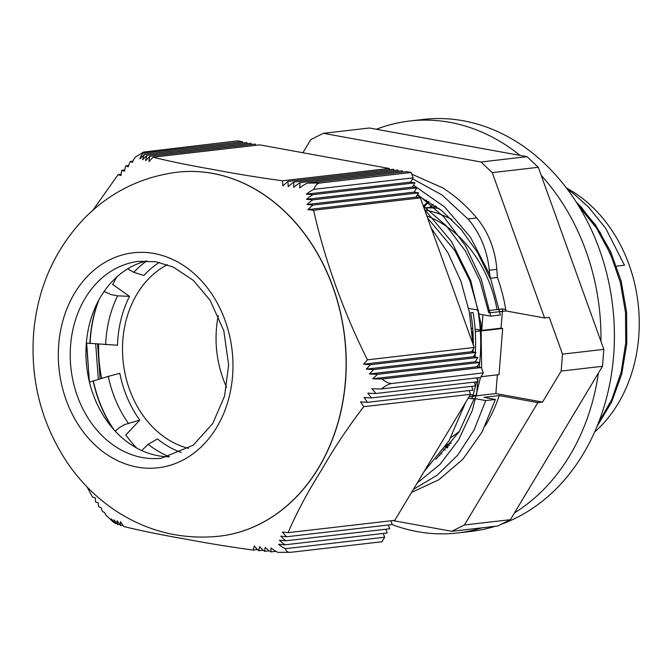 <?xml version="1.0" encoding="UTF-8"?>
<svg xmlns="http://www.w3.org/2000/svg" width="672" height="672" viewBox="0 0 672 672"><rect width="100%" height="100%" fill="white"/><g stroke="black" fill="none" stroke-linecap="round" stroke-linejoin="round"><path stroke-width="1.01" d="M473.281 344.988A140.322 112.837 83.4 0 0 470.728 312.732L473.029 312.463A140.322 112.837 83.4 0 1 475.096 329.011A140.322 112.837 83.4 0 1 475.306 352.363M473.172 349.154A140.322 112.837 83.4 0 1 473.038 351.952M469.056 396.682L476.952 395.766A140.322 112.837 83.4 0 1 476.91 395.867L468.997 396.782M475.213 353.766A140.322 112.837 83.4 0 1 474.97 356.992M468.199 398.118L471.761 398.765A149.52 120.229 -96.6 0 0 475.524 385.896A149.52 120.229 -96.6 0 0 476.482 381.864M477.095 378.983A149.52 120.229 -96.6 0 0 477.33 377.832M479.111 367.105A149.52 120.229 -96.6 0 0 478.464 314.135L479.111 314.059A8490.569 1198.42 -175.5 0 1 490.711 316.151L500.38 315.034L489.443 274.1L470.459 237.224L444.562 206.934L413.524 185.245M472.424 335.992L472.752 331.817L472.088 331.691M470.333 394.565L476.952 395.766M490.14 312.673L491.341 312.539A149.52 120.229 83.4 0 1 491.358 312.648L505.982 310.951L544.58 317.974L549.293 317.428L562.506 354.144L561.17 371.07L542.573 402.058L495.869 393.565L476.902 395.758M542.573 402.058L537.86 402.604L499.271 395.581L483.949 397.354A8479.657 1196.882 4.5 0 0 495.39 399.462L485.722 400.579A8479.657 1196.882 -175.5 0 1 474.281 398.471L471.761 398.765M424.519 209.479L451.475 241.508L470.753 280.636L481.043 323.921L481.614 368.155M480.472 377.471L472.374 410.374L458.657 439.824L439.975 464.411L417.228 482.983M431.18 227.984L448.165 253.21L461.042 281.635L469.367 312.161L472.802 343.661M472.895 349.608L472.886 351.926M465.612 402.419L448.946 441.017L424.082 471.576M417.614 194.452L443.839 216.913L465.469 245.742L481.345 279.443L490.711 316.151M495.39 399.462L482.093 431.978L462.907 459.186L438.942 479.699L411.558 492.433M423.259 205.96L446.342 225.876L465.545 251.185L479.884 280.669L488.754 312.833M479.111 314.059L469.854 280.837L454.776 250.522L427.636 218.131M411.818 174.182L442.529 187.799A163.321 131.326 83.4 0 1 476.725 217.972A77.96 62.689 83.4 0 1 496.818 269.346L497.423 277.444A149.52 120.229 83.4 0 1 505.982 310.951M497.423 277.444L490.056 278.3L477.54 252.445L461.278 229.656L441.941 210.764L417.22 195.115M435.809 459.43L459.312 431.55L474.281 398.479M485.722 400.579L474.071 429.996L457.59 455.255L437.044 475.314L413.398 489.359M491.358 312.648L490.09 312.413M489.728 310.414L502.564 308.935L501.043 328.163L482.068 330.364M505.747 309.515L502.564 308.935M475.104 329.095L483.336 330.7L502.673 328.465L501.043 328.163M502.673 328.465L499.019 374.623L481.06 376.706M497.356 374.816L495.869 393.565M566.387 187.958A140.717 113.148 83.4 0 1 638.098 303.341A140.717 113.148 83.4 0 1 594.611 432.037M448.241 445.368L449.576 445.208A119.28 95.911 83.4 0 1 448.241 445.368A119.28 95.911 83.4 0 1 446.099 445.586M424.024 208.093A119.28 95.911 83.4 0 1 438.976 208.429M613.729 261.727L600.13 232.487L581.641 207.598L576.282 202.146M567.294 189.168L574.736 194.645L588.596 207.169L605.682 228.287L624.464 265.238L615.409 266.288M435.498 205.867L434.498 206.816M428.719 201.365L423.268 205.993M445.25 446.872L447.208 448.022M440.622 453.407L441.714 453.919M425.788 203.784L423.436 206.472M445.822 446.006L447.686 447.46M598.273 423.318L611.839 399.328L621.138 372.154L625.741 342.846L625.514 312.589L620.382 282.601L610.562 254.041L596.45 228.068L578.533 205.741M428.896 201.474L423.738 207.312M446.527 445.544L448.199 446.863M597.005 426.468L611.638 402.058L621.734 374.086L626.783 343.72L626.615 312.295L621.155 281.156L610.655 251.622L595.56 224.994L576.442 202.398M440.807 453.163L441.798 453.827M439.925 455.675L439.144 455.339M445.351 450.097L443.68 449.182M425.956 200.491L426.544 200.054M429.887 207.346L433.205 204.271M476.725 217.972L468.065 218.971C480.186 233.302 487.259 250.387 489.292 270.22L490.056 278.3M398.236 171.083L398.933 171.2M402.578 171.889L403.133 172.007M412.583 178.786L442.05 195.006L467.964 219.03M499.271 395.581A149.52 120.229 83.4 0 1 485.268 425.804M483.344 330.59L475.272 331.523M472.744 328.667L471.769 328.49M476.54 395.69L477.649 381.73M477.725 380.73L477.96 377.765M491.341 312.539L490.073 312.304M478.363 310.178L468.619 308.406M481.715 330.296L482.941 314.756M544.58 317.974L492.248 172.628L538.289 167.303L603.834 349.364L562.506 354.144M492.248 172.628L480.992 161.994L323.366 133.325L310.766 139.616L302.896 152.737M392.776 520.565L451.786 531.3L464.386 525L537.86 402.604M323.366 133.325L369.407 127.999L527.033 156.668L480.992 161.994M527.033 156.668L538.289 167.303M561.17 371.07L602.498 366.29L510.426 519.674L464.386 525M603.834 349.364L602.498 366.29M451.786 531.3L497.826 525.974L510.426 519.674M127.63 268.884L133.736 272.303L143.867 275.453A102.908 82.748 83.4 0 1 159.281 262.382M181.264 452.5A102.908 82.748 83.4 0 1 157.433 438.934A15422.148 6563.609 -56.6 0 1 148.176 444.326L141.725 450.559M115.206 431.164L119.44 427.56L124.421 424.645L139.776 420.118A102.908 82.748 83.4 0 1 119.843 373.321A15422.148 614.888 -16.5 0 1 108.31 376.379L89.443 382.141M139.776 420.118L125.63 435.238M112.459 284.34L129.511 296.36A15422.148 6200.754 21.2 0 0 117.617 295.84L110.821 294.512L104.118 291.438M86.344 343.09L117.516 345.232A102.908 82.748 83.4 0 1 129.511 296.36M218.291 315.521A96.667 77.734 -96.6 0 0 226.59 387.29M188.622 448.4A96.667 77.734 83.4 0 1 123.295 362.872A96.667 77.734 83.4 0 1 167.378 264.684M116.802 276.982A126.294 101.548 -96.6 0 0 112.745 284.542M98.624 344.392A126.294 101.548 -96.6 0 0 101.615 378.252M125.857 434.994A126.294 101.548 -96.6 0 0 136.576 447.98M490.896 286.7A120.448 96.852 83.4 0 1 497.036 309.574A120.448 96.852 -96.6 0 0 490.896 286.7A120.448 96.852 -96.6 0 0 426.871 216.006A120.448 96.852 83.4 0 1 490.896 286.7M459.572 431.13A120.448 96.852 83.4 0 1 450.996 437.489A120.448 96.852 -96.6 0 0 459.572 431.13M451.29 443.066A120.448 96.852 83.4 0 1 446.561 444.872M424.704 210A120.448 96.852 83.4 0 1 451.945 219.66M514.508 512.879A207.371 166.74 -96.6 0 0 569.772 455.549A207.371 166.74 -96.6 0 0 598.416 373.094M600.928 341.292A207.371 166.74 -96.6 0 0 541.195 175.375M520.044 155.4A207.371 166.74 -96.6 0 0 409.794 120.994A207.371 166.74 -96.6 0 0 376.396 129.268M392.078 524.572A207.371 166.74 -96.6 0 0 457.439 532.98A207.371 166.74 -96.6 0 0 481.9 527.814M409.794 120.994L423.242 119.431A207.371 166.74 83.4 0 1 590.024 226.884A207.371 166.74 83.4 0 1 583.212 453.995A207.371 166.74 83.4 0 1 501.119 524.328M495.34 526.26A207.371 166.74 83.4 0 1 470.879 531.426L457.439 532.98M86.663 343.14L89.384 381.889M95.693 344.156L98.33 379.226M97.642 344.316L100.111 378.697M89.41 381.99L86.512 343.123M146.622 260.929A99.086 79.674 -96.6 0 0 144.791 261.408A99.086 79.674 -96.6 0 0 86.31 343.451A99.086 79.674 -96.6 0 0 169.277 456.792M307.894 209.614A34.406 14.776 -46.6 0 1 313.009 205.094L418.555 192.889L416.018 197.114L307.894 209.614L313.631 210.244L420.353 197.904L474.18 347.474L471.643 351.7L363.518 364.199L367.45 359.822L474.18 347.474M306.491 199.34A34.306 14.734 -46.6 0 1 312.875 194.67L306.256 194.149A34.297 14.734 -46.6 0 1 313.883 189.336L413.146 177.853L410.609 182.078L414.943 182.868L412.415 187.093L306.491 199.34L312.707 199.912L416.749 187.883L414.212 192.1L418.555 192.889M414.943 182.868L312.875 194.67M313.009 205.094L307.07 204.49A34.339 14.75 -46.6 0 1 312.707 199.912M414.212 192.1L307.07 204.49M410.609 182.078L306.256 194.149M416.018 197.114L420.353 197.904M412.415 187.093L416.749 187.883M257.519 549.587L253.184 550.082L254.327 546.025A34.406 19.639 63.5 0 0 258.703 550.738L259.644 546.706A34.339 19.597 63.5 0 0 264.55 551.351L265.205 547.352A34.306 19.58 63.5 0 0 270.858 551.914L271.11 547.957A34.297 19.58 63.5 0 0 278.006 552.384L290.758 552.3C287.91 552.594 286.129 551.393 285.407 548.688A34.297 19.58 -116.5 0 1 278.502 544.27L285.121 544.799L387.198 532.988L385.837 529.217M275.948 551.326L270.858 551.914M269.262 550.805L264.55 551.351M263.197 550.217L258.703 550.738M285.121 544.799A34.306 19.58 -116.5 0 1 279.476 540.229L285.684 540.8A34.339 19.597 -116.5 0 1 280.778 536.147L286.717 536.752A34.406 19.639 -116.5 0 1 282.341 532.039L288.07 532.669L394.8 520.33L470.467 394.338L363.737 406.686L360.536 401.831A34.406 4.864 4.5 0 0 367.45 402.326L364.048 397.496A34.339 4.847 4.5 0 0 371.49 397.933L367.811 393.137A34.306 4.847 4.5 0 0 375.992 393.481L371.91 388.735A34.297 4.847 4.5 0 0 381.343 388.937L480.606 377.454L483.328 372.918L392.154 383.46C389.281 383.754 385.938 382.267 382.133 379A34.297 4.847 -175.5 0 1 372.7 378.798L377.513 374.312L479.59 362.51L477.053 366.736L372.7 378.798M388.374 525L389.735 528.772L285.684 540.8M383.309 533.442L384.661 537.214L285.407 548.688M286.717 536.752L392.263 524.546L390.911 520.775M87.074 486.965L92.526 497.045L95.474 497.994A34.406 14.776 133.4 0 0 95.516 501.925L98.255 502.9A34.339 14.75 133.4 0 0 98.818 506.755L101.279 507.763A34.306 14.734 133.4 0 0 102.598 511.543L104.656 512.593A34.297 14.734 133.4 0 0 106.394 515.542L113.224 521.993A34.297 14.734 -46.6 0 1 111.258 518.834L115.349 523.589A34.306 14.734 -46.6 0 1 114.03 519.809L117.709 524.605L119.666 524.378M247.136 143.732L246.683 142.498L144.614 154.3L139.801 158.785A34.297 19.58 -116.5 0 1 143.094 153.182L242.348 141.7L242.794 142.943M413.146 177.853L411.205 172.469L406.535 171.612L307.28 183.095A34.297 14.734 133.4 0 0 299.645 187.9L300.124 182.624A34.306 14.734 133.4 0 0 293.74 187.295L293.815 182.07A34.339 14.75 133.4 0 0 288.179 186.648L287.977 181.448A34.406 14.776 133.4 0 0 282.862 185.968L282.458 180.793L389.18 168.454L259.703 144.866L152.972 157.206L149.041 161.591A34.406 19.639 -116.5 0 1 149.814 156.282L145.681 160.684A34.339 19.597 -116.5 0 1 146.975 155.316L142.565 159.751A34.306 19.58 -116.5 0 1 144.614 154.3M149.814 156.282L255.36 144.077L255.805 145.312M146.975 155.316L251.026 143.287L251.471 144.522M143.094 153.182L143.581 152.065L135.694 156.87A34.297 19.58 63.5 0 0 132.401 162.473L130.343 161.423A34.306 19.58 63.5 0 0 128.302 166.874L125.84 165.866A34.339 19.597 63.5 0 0 124.538 171.242L121.8 170.26A34.406 19.639 63.5 0 0 121.027 175.568L118.087 174.619L121.128 174.266M132.938 161.12L130.343 161.423M128.638 165.547L125.84 165.866M124.74 169.924L121.8 170.26M471.643 386.35L472.996 390.121L367.45 402.326M474.18 382.124L475.532 385.896L371.49 397.933M476.708 377.908L478.069 381.679L375.992 393.481M469.106 390.566L470.467 394.338M377.513 374.312A34.306 4.847 -175.5 0 1 369.331 373.968L373.741 369.533L477.784 357.504L475.247 361.721L479.59 362.51M475.247 361.721L369.331 373.968M477.053 366.736L481.387 367.525L382.133 379M373.741 369.533A34.339 4.847 -175.5 0 1 366.299 369.104L370.432 364.694L475.978 352.489L473.449 356.714L477.784 357.504M473.449 356.714L366.299 369.104M370.432 364.694A34.406 4.864 -175.5 0 1 363.518 364.199M471.643 351.7L475.978 352.489M114.265 522.421L113.82 522.472A34.297 14.734 -46.6 0 1 113.224 521.993M116.743 523.421L115.349 523.589M117.709 524.605A34.339 14.75 -46.6 0 1 117.146 520.741L120.548 525.571L122.875 525.302M120.548 525.571A34.406 14.776 -46.6 0 1 120.506 521.648L123.707 526.495C141.095 530.771 161.196 534.87 183.985 538.801C205.296 542.909 228.362 546.672 253.184 550.082M300.124 182.624L402.2 170.822L402.646 172.066M293.815 182.07L397.858 170.033L398.303 171.276M287.977 181.448L393.523 169.243L393.968 170.486M389.18 168.454L389.626 169.697M381.343 388.937C385.669 385.644 389.273 383.821 392.154 383.46M384.661 537.214L381.931 541.75L290.758 552.3M288.07 532.669C296.696 512.56 307.818 491.736 321.443 470.19C333.589 448.82 347.684 427.652 363.737 406.686M481.387 367.525L483.328 372.918M367.45 359.822C343.619 312.362 324.484 259.199 313.631 210.244M411.205 172.469L320.023 183.011L307.28 183.095M313.883 189.336C315.134 185.489 317.176 183.372 320.023 183.011M118.087 174.619L93.038 210.076M282.458 180.793C257.636 177.383 234.57 173.62 213.259 169.52C190.462 165.581 170.369 161.482 152.972 157.206M143.581 152.065L237.678 140.851L242.348 141.7M177.282 172.208A183.204 147.311 83.4 0 1 177.341 172.2A183.204 147.311 83.4 0 1 345.534 380.99A183.204 147.311 83.4 0 1 219.433 536.18A183.204 147.311 83.4 0 1 219.374 536.18M489.292 270.22L496.818 269.346M133.736 272.303A107.419 86.377 83.4 0 1 146.815 260.938M169.453 456.75A107.419 86.377 83.4 0 1 148.176 444.326M112.938 428.635A120.28 96.709 83.4 0 1 93.114 380.873M93.307 380.806A120.028 96.516 -96.6 0 0 113.988 429.828M128.31 423.192A107.419 86.377 83.4 0 1 108.31 376.379M98.952 299.804A120.028 96.516 -96.6 0 0 90.098 343.602M105.655 344.786A107.419 86.377 83.4 0 1 117.617 295.84M89.897 343.577A120.28 96.709 83.4 0 1 98.204 301.207M70.594 345.265A99.086 79.674 83.4 0 1 138.793 261.332L156.114 261.778L173.258 267.07L193.318 280.367L210.067 300.191L223.81 330.775L228.631 364.921L224.557 396.161L212.755 423.503L193.183 445.217L161.557 458.195A99.086 79.674 83.4 0 1 70.594 345.265M58.724 344.45A108.209 87.016 -96.6 0 0 181.768 460.69A108.209 87.016 -96.6 0 0 196.426 275.722A108.209 87.016 -96.6 0 0 58.724 344.45M219.307 536.189A183.204 147.311 -96.6 0 0 344.593 337.277A183.204 147.311 -96.6 0 0 177.215 172.217C141.036 176.862 110.023 192.293 84.176 218.492C54.214 250.253 37.355 288.582 33.6 333.48C30.316 380.898 41.656 424.124 67.637 463.159C80.867 482.462 97.07 498.448 116.256 511.14C147.857 531.628 182.204 539.977 219.307 536.189L219.433 536.18M423.998 208.026L436.489 206.581"/></g></svg>
